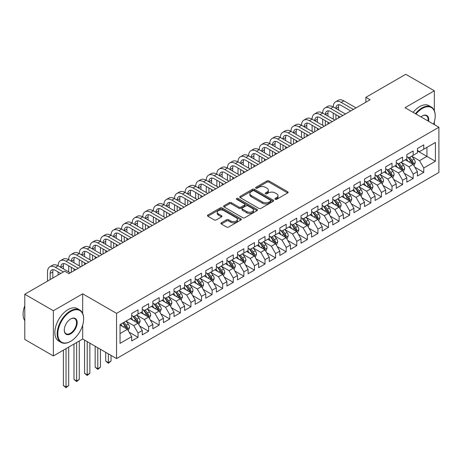 <?xml version="1.0" encoding="UTF-8"?>
<svg xmlns="http://www.w3.org/2000/svg" width="462" height="462" viewBox="0 0 462 462"><rect width="100%" height="100%" fill="white"/><g stroke="black" fill="none" stroke-linecap="round" stroke-linejoin="round"><path stroke-width="0.69" d="M275.213 199.313A1.028 0.595 0 0 0 276.669 199.313L287.705 192.943A1.467 0.849 0 0 0 288.132 192.342A1.467 0.849 0 0 0 287.705 191.742L269.005 180.948A1.467 0.849 0 0 0 266.926 180.948L255.89 187.318A1.028 0.595 0 0 0 255.59 187.739A1.028 0.595 0 0 0 255.89 188.155A1.028 0.595 0 0 0 257.346 188.155L258.772 187.335A4.701 2.714 0 0 1 265.425 187.335L266.978 188.23A4.701 2.714 0 0 1 268.358 190.153A4.701 2.714 0 0 1 266.978 192.071L265.552 192.897A1.028 0.595 0 0 0 265.252 193.312A1.028 0.595 0 0 0 265.552 193.734A1.028 0.595 0 0 0 267.007 193.734L268.434 192.908A4.701 2.714 0 0 1 275.081 192.908L276.64 193.809A4.701 2.714 0 0 1 278.02 195.726A4.701 2.714 0 0 1 276.64 197.649L275.213 198.475A1.028 0.595 0 0 0 274.913 198.891A1.028 0.595 0 0 0 275.213 199.313L275.213 198.475M221.327 222.805A1.467 0.849 0 0 0 220.894 223.406A1.467 0.849 0 0 0 221.327 224.006L226.571 227.033A1.467 0.849 0 0 0 228.65 227.033L240.91 219.958A1.467 0.849 0 0 0 241.337 219.358A1.467 0.849 0 0 0 240.91 218.757L222.21 207.964A1.467 0.849 0 0 0 220.131 207.964L207.877 215.038A1.467 0.849 0 0 0 207.444 215.638A1.467 0.849 0 0 0 207.877 216.239L214.212 219.9A1.467 0.849 0 0 0 216.291 219.9L221.535 216.869A1.467 0.849 0 0 0 221.962 216.268A1.467 0.849 0 0 0 221.535 215.667L218.393 213.854A3.927 2.27 0 0 1 217.238 212.254A3.927 2.27 0 0 1 219.669 210.158A3.927 2.27 0 0 1 223.949 210.649L236.261 217.752A3.927 2.27 0 0 1 237.41 219.358A3.927 2.27 0 0 1 234.985 221.454A3.927 2.27 0 0 1 230.7 220.963L228.65 219.779A1.467 0.849 0 0 0 226.571 219.779L221.327 222.805L221.327 224.006M82.681 313.421L82.681 293.815L53.367 310.741L24.792 294.242L64.692 271.211L68.925 273.654L370.114 99.763L365.881 97.32L365.881 102.206M82.681 293.815L116.545 313.369L438.9 127.258L438.9 172.47L116.545 358.581L116.545 313.369M434.349 110.701L434.349 90.783L405.035 107.704L438.9 127.258M434.349 90.783L405.775 74.284L365.881 97.32M258.876 208.385A1.467 0.849 0 0 0 260.955 208.385L273.215 201.305A1.467 0.849 0 0 0 273.643 200.704A1.467 0.849 0 0 0 273.215 200.11L254.516 189.31A1.467 0.849 0 0 0 252.437 189.31L240.182 196.39A1.467 0.849 0 0 0 239.749 196.991A1.467 0.849 0 0 0 240.182 197.586L258.876 208.385M237.006 199.532A1.028 0.595 0 0 1 238.051 199.682L238.051 198.458L257.063 209.43A1.467 0.849 0 0 1 257.49 210.031A1.467 0.849 0 0 1 257.063 210.632L244.802 217.712A1.467 0.849 0 0 1 242.723 217.712L224.03 206.912L229.273 203.909L229.273 202.685L224.03 205.717A1.467 0.849 0 0 0 223.596 206.312A1.467 0.849 0 0 0 224.03 206.912L224.03 205.717M229.273 203.909A1.467 0.849 0 0 1 231.352 203.909L231.352 202.685A1.467 0.849 0 0 0 229.273 202.685M231.352 202.685L238.935 207.063A1.467 0.849 0 0 0 241.014 207.063L244.49 205.053A1.467 0.849 0 0 0 244.924 204.452A1.467 0.849 0 0 0 244.49 203.858L236.596 199.295A1.028 0.595 0 0 1 236.296 198.879A1.028 0.595 0 0 1 236.931 198.331A1.028 0.595 0 0 1 238.051 198.458M417.417 150.907L426.94 156.404L426.94 147.361L435.406 142.475L423.764 149.191L423.764 144.854L417.417 148.521L417.417 152.858L413.184 155.301L413.184 150.964L406.831 154.631L406.831 158.968L402.598 161.411L402.598 157.074L396.252 160.741L396.252 165.078L392.019 167.521L392.019 163.184L385.666 166.851L385.666 171.188L381.433 173.631L381.433 169.294L375.086 172.961L375.086 177.298L370.853 179.741L370.853 175.404L364.501 179.071L364.501 183.408L360.268 185.851L360.268 181.514L353.921 185.181L353.921 189.518L349.688 191.961L349.688 187.624L343.335 191.291L343.335 195.628L339.102 198.071L339.102 193.734L332.756 197.401L332.756 201.738L328.522 204.181L328.522 199.844L322.17 203.511L322.17 207.848L317.937 210.291L317.937 205.954L311.59 209.621L311.59 213.958L307.357 216.401L307.357 212.064L301.005 215.731L301.005 220.068L296.771 222.511L296.771 218.174L290.425 221.841L290.425 226.178L286.192 228.621L286.192 224.284L279.839 227.951L279.839 232.288L275.606 234.731L275.606 230.394L269.259 234.061L269.259 238.398L265.026 240.841L265.026 236.504L258.674 240.171L258.674 244.508L254.441 246.951L254.441 242.614L248.094 246.281L248.094 250.618L243.861 253.06L243.861 248.723L237.508 252.391L237.508 256.728L233.275 259.17L233.275 254.833L226.923 258.501L226.923 262.838L222.69 265.28L222.69 260.943L216.343 264.611L216.343 268.948L212.11 271.39L212.11 267.053L205.757 270.72L205.757 275.057L201.524 277.5L201.524 273.163L195.178 276.83L195.178 281.167L190.945 283.61L190.945 279.273L184.592 282.94L184.592 287.277L180.359 289.72L180.359 285.383L174.012 289.05L174.012 293.387L169.779 295.83L169.779 291.493L163.427 295.16L163.427 299.497L159.194 301.94L159.194 297.603L152.847 301.27L152.847 305.607L148.614 308.05L148.614 303.713L142.261 307.38L142.261 311.717L138.028 314.16L138.028 309.823L131.682 313.49L131.682 317.827L120.039 324.549L120.039 343.37L131.682 336.648L127.448 329.314L120.039 325.04M435.406 142.475L435.406 161.29L423.764 168.012L419.531 160.678L411.861 156.248M414.824 167.186L423.764 172.349L423.764 168.012M423.764 172.349L417.417 176.016L417.417 171.679L413.184 174.122L408.951 166.788L401.276 162.358M404.238 173.296L413.184 178.459L413.184 174.122M413.184 178.459L406.831 182.126L406.831 177.789L402.598 180.232L398.365 172.898L390.696 168.468M393.659 179.406L402.598 184.569L402.598 180.232M402.598 184.569L396.252 188.236L396.252 183.899L392.019 186.342L387.785 179.008L380.111 174.578M383.073 185.516L392.019 190.679L392.019 186.342M392.019 190.679L385.666 194.346L385.666 190.009L381.433 192.452L377.2 185.118L369.531 180.688M372.493 191.626L381.433 196.789L381.433 192.452M381.433 196.789L375.086 200.456L375.086 196.119L370.853 198.562L366.62 191.228L358.945 186.798M361.908 197.736L370.853 202.899L370.853 198.562M370.853 202.899L364.501 206.566L364.501 202.229L360.268 204.672L356.035 197.338L348.365 192.908M351.328 203.846L360.268 209.009L360.268 204.672M360.268 209.009L353.921 212.676L353.921 208.339L349.688 210.782L345.455 203.447L337.78 199.018M340.742 209.956L349.688 215.119L349.688 210.782M349.688 215.119L343.335 218.786L343.335 214.449L339.102 216.892L334.869 209.557L327.2 205.128M330.163 216.066L339.102 221.229L339.102 216.892M339.102 221.229L332.756 224.896L332.756 220.559L328.522 223.002L324.289 215.667L316.614 211.238M319.577 222.176L328.522 227.339L328.522 223.002M328.522 227.339L322.17 231.006L322.17 226.669L317.937 229.112L313.704 221.777L306.035 217.348M308.997 228.286L317.937 233.449L317.937 229.112M317.937 233.449L311.59 237.116L311.59 232.779L307.357 235.222L303.124 227.887L295.449 223.458M298.412 234.396L307.357 239.559L307.357 235.222M307.357 239.559L301.005 243.226L301.005 238.889L296.771 241.331L292.538 233.997L284.869 229.568M287.832 240.506L296.771 245.668L296.771 241.331M296.771 245.668L290.425 249.336L290.425 244.999L286.192 247.441L281.959 240.107L274.284 235.678M277.246 246.616L286.192 251.778L286.192 247.441M286.192 251.778L279.839 255.446L279.839 251.109L275.606 253.551L271.373 246.217L263.698 241.788M266.666 252.726L275.606 257.888L275.606 253.551M275.606 257.888L269.259 261.556L269.259 257.219L265.026 259.661L260.793 252.327L253.118 247.898M256.081 258.836L265.026 263.998L265.026 259.661M265.026 263.998L258.674 267.665L258.674 263.328L254.441 265.771L250.208 258.437L242.533 254.008M245.501 264.945L254.441 270.108L254.441 265.771M254.441 270.108L248.094 273.775L248.094 269.438L243.861 271.881L239.628 264.547L231.953 260.118M234.915 271.055L243.861 276.218L243.861 271.881M243.861 276.218L237.508 279.885L237.508 275.548L233.275 277.991L229.042 270.657L221.367 266.228M224.336 277.165L233.275 282.328L233.275 277.991M233.275 282.328L226.923 285.995L226.923 281.658L222.69 284.101L218.457 276.767L210.787 272.337M213.75 283.275L222.69 288.438L222.69 284.101M222.69 288.438L216.343 292.105L216.343 287.768L212.11 290.211L207.877 282.877L200.202 278.447M203.165 289.385L212.11 294.548L212.11 290.211M212.11 294.548L205.757 298.215L205.757 293.878L201.524 296.321L197.291 288.987L189.622 284.557M192.585 295.495L201.524 300.658L201.524 296.321M201.524 300.658L195.178 304.325L195.178 299.988L190.945 302.431L186.712 295.097L179.037 290.667M181.999 301.605L190.945 306.768L190.945 302.431M190.945 306.768L184.592 310.435L184.592 306.098L180.359 308.541L176.126 301.207L168.457 296.777M171.419 307.715L180.359 312.878L180.359 308.541M180.359 312.878L174.012 316.545L174.012 312.208L169.779 314.651L165.546 307.317L157.871 302.887M160.834 313.825L169.779 318.988L169.779 314.651M169.779 318.988L163.427 322.655L163.427 318.318L159.194 320.761L154.961 313.427L147.291 308.997M150.254 319.935L159.194 325.098L159.194 320.761M159.194 325.098L152.847 328.765L152.847 324.428L148.614 326.871L144.381 319.537L136.706 315.107M139.668 326.045L148.614 331.208L148.614 326.871M148.614 331.208L142.261 334.875L142.261 330.538L138.028 332.981L133.795 325.646L126.126 321.217M129.089 332.155L138.028 337.318L138.028 332.981M138.028 337.318L131.682 340.985L131.682 336.648M131.682 315.384L133.795 316.609L138.028 314.16M120.039 333.593L127.448 329.314M142.261 309.274L144.381 310.499L148.614 308.05M133.795 325.646L138.028 323.204L130.197 318.682M142.261 330.538L138.028 323.204M152.847 303.164L154.961 304.389L159.194 301.94M144.381 319.537L148.614 317.094L140.783 312.572M152.847 324.428L148.614 317.094M163.427 297.054L165.546 298.279L169.779 295.83M154.961 313.427L159.194 310.984L151.363 306.462M163.427 318.318L159.194 310.984M174.012 290.945L176.126 292.169L180.359 289.72M165.546 307.317L169.779 304.874L161.948 300.352M174.012 312.208L169.779 304.874M184.592 284.835L186.712 286.059L190.945 283.61M176.126 301.207L180.359 298.764L172.528 294.242M184.592 306.098L180.359 298.764M195.178 278.725L197.291 279.949L201.524 277.5M186.712 295.097L190.945 292.654L183.114 288.132M195.178 299.988L190.945 292.654M205.757 272.615L207.877 273.839L212.11 271.39M197.291 288.987L201.524 286.544L193.694 282.022M205.757 293.878L201.524 286.544M216.343 266.505L218.457 267.729L222.69 265.28M207.877 282.877L212.11 280.434L204.279 275.912M216.343 287.768L212.11 280.434M226.923 260.395L229.042 261.619L233.275 259.17M218.457 276.767L222.69 274.324L214.859 269.802M226.923 281.658L222.69 274.324M237.508 254.285L239.628 255.509L243.861 253.06M229.042 270.657L233.275 268.214L225.444 263.692M237.508 275.548L233.275 268.214M248.094 248.175L250.208 249.399L254.441 246.951M239.628 264.547L243.861 262.104L236.024 257.582M248.094 269.438L243.861 262.104M258.674 242.065L260.793 243.289L265.026 240.841M250.208 258.437L254.441 255.994L246.61 251.472M258.674 263.328L254.441 255.994M269.259 235.955L271.373 237.179L275.606 234.731M260.793 252.327L265.026 249.884L257.19 245.362M269.259 257.219L265.026 249.884M279.839 229.845L281.959 231.069L286.192 228.621M271.373 246.217L275.606 243.774L267.775 239.252M279.839 251.109L275.606 243.774M290.425 223.735L292.538 224.959L296.771 222.511M281.959 240.107L286.192 237.664L278.361 233.143M290.425 244.999L286.192 237.664M301.005 217.625L303.124 218.849L307.357 216.401M292.538 233.997L296.771 231.554L288.941 227.033M301.005 238.889L296.771 231.554M311.59 211.515L313.704 212.739L317.937 210.291M303.124 227.887L307.357 225.444L299.526 220.923M311.59 232.779L307.357 225.444M322.17 205.405L324.289 206.63L328.522 204.181M313.704 221.777L317.937 219.335L310.106 214.813M322.17 226.669L317.937 219.335M332.756 199.295L334.869 200.52L339.102 198.071M324.289 215.667L328.522 213.225L320.692 208.703M332.756 220.559L328.522 213.225M343.335 193.185L345.455 194.41L349.688 191.961M334.869 209.557L339.102 207.115L331.271 202.593M343.335 214.449L339.102 207.115M353.921 187.075L356.035 188.3L360.268 185.851M345.455 203.447L349.688 201.005L341.857 196.483M353.921 208.339L349.688 201.005M364.501 180.965L366.62 182.19L370.853 179.741M356.035 197.338L360.268 194.895L352.437 190.373M364.501 202.229L360.268 194.895M375.086 174.855L377.2 176.08L381.433 173.631M366.62 191.228L370.853 188.785L363.022 184.263M375.086 196.119L370.853 188.785M385.666 168.745L387.785 169.97L392.019 167.521M377.2 185.118L381.433 182.675L373.602 178.153M385.666 190.009L381.433 182.675M396.252 162.636L398.365 163.86L402.598 161.411M387.785 179.008L392.019 176.565L384.188 172.043M396.252 183.899L392.019 176.565M406.831 156.526L408.951 157.75L413.184 155.301M398.365 172.898L402.598 170.455L394.767 165.933M406.831 177.789L402.598 170.455M417.417 150.416L419.531 151.64L423.764 149.191M408.951 166.788L413.184 164.345L405.353 159.823M417.417 171.679L413.184 164.345M24.792 294.242L24.792 339.46L53.367 355.954L82.681 339.027L116.545 358.581M53.367 310.741L53.367 355.954M434.349 124.63L434.349 121.754M419.531 160.678L426.94 156.404L435.406 161.29M82.681 339.027L82.681 325.098M275.623 199.457L276.64 198.868A4.701 2.714 0 0 0 278.02 196.951L278.02 195.726M268.358 190.153L268.358 191.372A4.701 2.714 0 0 1 266.978 193.295L265.962 193.878M287.687 192.954L269.005 182.167A1.467 0.849 0 0 0 266.926 182.167L256.3 188.3M273.192 201.317L254.516 190.535A1.467 0.849 0 0 0 252.437 190.535L240.2 197.597M270.617 201.126A1.028 0.595 0 0 0 270.917 200.704A1.028 0.595 0 0 0 270.617 200.289L254.204 190.812A1.028 0.595 0 0 0 252.749 190.812L251.241 191.678A4.701 2.714 0 0 0 249.867 193.601A4.701 2.714 0 0 0 251.241 195.518L262.462 201.998A4.701 2.714 0 0 0 269.109 201.998L270.617 201.126L270.617 202.35A1.028 0.595 0 0 0 270.917 201.929L270.917 200.704M249.867 193.601L249.867 194.82A4.701 2.714 0 0 0 251.241 196.743L251.241 195.518M270.617 202.35L269.109 203.216A4.701 2.714 0 0 1 262.462 203.216L251.241 196.743M231.352 203.909L238.935 208.287A1.467 0.849 0 0 0 241.014 208.287L244.49 206.277A1.467 0.849 0 0 0 244.924 205.677L244.924 204.452M238.051 199.682L257.039 210.643M246.8 211.608A3.927 2.27 0 0 0 251.085 212.098A3.927 2.27 0 0 0 253.511 210.002A3.927 2.27 0 0 0 252.362 208.397L248.025 205.896A1.467 0.849 0 0 0 245.946 205.896L242.463 207.906A1.467 0.849 0 0 0 242.036 208.501A1.467 0.849 0 0 0 242.463 209.101L246.8 211.608L246.8 212.826A3.927 2.27 0 0 0 251.085 213.323A3.927 2.27 0 0 0 253.511 211.226L253.511 210.002M242.036 208.501L242.036 209.725A1.467 0.849 0 0 0 242.463 210.326L242.463 209.101M246.8 212.826L242.463 210.326M237.41 219.358L237.41 220.582A3.927 2.27 0 0 1 234.985 222.678A3.927 2.27 0 0 1 230.7 222.187L228.65 220.998A1.467 0.849 0 0 0 226.571 220.998L221.344 224.018M217.238 212.254L217.238 213.473A3.927 2.27 0 0 0 218.393 215.078L218.393 213.854M221.535 215.667L221.535 216.869L218.393 215.078M240.887 219.97L222.21 209.188A1.467 0.849 0 0 0 220.131 209.188L207.894 216.251M413.969 165.702L415.28 162.503A3.967 2.293 -120 0 0 414.016 159.124L411.763 156.121M408.183 161.457L406.473 159.176M412.439 163.912L413.138 162.67A3.967 2.293 -120 0 0 412 160.285L409.754 157.282M408.472 157.473L411.249 161.174A2.021 1.167 60 0 1 411.613 161.792L413.138 162.67M407.773 157.068L410.73 161.019A3.967 2.293 60 0 1 411.867 163.404L411.948 163.635M47.522 281.121L47.522 271.927A11.227 6.48 60 0 1 49.85 266.793L52.495 265.263A11.227 6.48 60 0 1 58.108 265.817A11.227 6.48 60 0 1 60.435 260.683L63.08 259.153A11.227 6.48 60 0 1 68.694 259.708A11.227 6.48 60 0 1 71.015 254.574L73.66 253.043A11.227 6.48 60 0 1 79.273 253.598A11.227 6.48 60 0 1 81.601 248.464L84.246 246.933A11.227 6.48 60 0 1 89.859 247.488A11.227 6.48 60 0 1 92.181 242.354L94.825 240.823A11.227 6.48 60 0 1 100.439 241.378A11.227 6.48 60 0 1 102.766 236.244L105.411 234.713A11.227 6.48 60 0 1 111.024 235.268A11.227 6.48 60 0 1 113.346 230.134L115.991 228.603A11.227 6.48 60 0 1 121.604 229.158A11.227 6.48 60 0 1 123.931 224.024L126.576 222.493A11.227 6.48 60 0 1 132.19 223.048A11.227 6.48 60 0 1 134.511 217.914L137.156 216.383A11.227 6.48 60 0 1 142.77 216.938A11.227 6.48 60 0 1 145.097 211.804L147.742 210.274A11.227 6.48 60 0 1 153.355 210.828A11.227 6.48 60 0 1 155.677 205.694L158.322 204.164A11.227 6.48 60 0 1 163.935 204.718A11.227 6.48 60 0 1 166.262 199.584L168.907 198.054A11.227 6.48 60 0 1 174.52 198.608A11.227 6.48 60 0 1 176.842 193.474L179.487 191.944A11.227 6.48 60 0 1 185.1 192.498A11.227 6.48 60 0 1 187.428 187.364L190.073 185.834A11.227 6.48 60 0 1 195.686 186.388A11.227 6.48 60 0 1 198.007 181.254L200.658 179.724A11.227 6.48 60 0 1 206.266 180.278A11.227 6.48 60 0 1 208.593 175.144L211.238 173.614A11.227 6.48 60 0 1 216.851 174.168A11.227 6.48 60 0 1 219.173 169.034L221.824 167.504A11.227 6.48 60 0 1 227.431 168.058A11.227 6.48 60 0 1 229.758 162.924L232.403 161.394A11.227 6.48 60 0 1 238.017 161.948A11.227 6.48 60 0 1 240.344 156.814L242.989 155.284A11.227 6.48 60 0 1 248.596 155.838A11.227 6.48 60 0 1 250.924 150.704L253.569 149.174A11.227 6.48 60 0 1 259.182 149.728A11.227 6.48 60 0 1 261.509 144.594L264.154 143.064A11.227 6.48 60 0 1 269.768 143.618A11.227 6.48 60 0 1 272.089 138.484L274.734 136.954A11.227 6.48 60 0 1 280.347 137.509A11.227 6.48 60 0 1 282.675 132.375L285.32 130.844A11.227 6.48 60 0 1 290.933 131.399A11.227 6.48 60 0 1 293.255 126.265L295.899 124.734A11.227 6.48 60 0 1 301.513 125.289A11.227 6.48 60 0 1 303.84 120.155L306.485 118.624A11.227 6.48 60 0 1 312.098 119.179A11.227 6.48 60 0 1 314.42 114.045L317.065 112.514A11.227 6.48 60 0 1 322.678 113.069A11.227 6.48 60 0 1 325.005 107.935L327.65 106.404A11.227 6.48 60 0 1 333.264 106.959A11.227 6.48 60 0 1 335.585 101.825L338.23 100.294A11.227 6.48 60 0 1 343.844 100.849L356.035 107.889M335.585 101.825A11.227 6.48 60 0 1 341.199 102.379L353.39 109.419M350.745 110.944L341.199 105.434A7.484 4.32 -120 0 0 337.456 105.065A7.484 4.32 -120 0 0 335.909 108.489L338.554 106.959L338.554 110.014M339.021 104.718A7.484 4.32 -120 0 0 338.554 106.959M335.909 114.599L335.909 119.514M338.554 116.124L338.554 117.983M333.264 119.179L333.264 113.069M403.384 171.812L404.695 168.613A3.967 2.293 -120 0 0 403.43 165.234L401.183 162.231M397.597 167.567L395.888 165.286M401.853 170.022L402.552 168.78A3.967 2.293 -120 0 0 401.42 166.395L399.174 163.392M397.886 163.583L400.664 167.284A2.021 1.167 60 0 1 401.033 167.902L402.552 168.78M397.193 163.178L400.15 167.129A3.967 2.293 60 0 1 401.287 169.514L401.363 169.745M392.804 177.922L394.115 174.723A3.967 2.293 -120 0 0 392.85 171.344L390.598 168.341M387.017 173.677L385.308 171.396M391.268 176.132L391.972 174.89A3.967 2.293 -120 0 0 390.835 172.505L388.588 169.502M387.306 169.693L390.084 173.394A2.021 1.167 60 0 1 390.448 174.012L391.972 174.89M386.607 169.288L389.564 173.238A3.967 2.293 60 0 1 390.702 175.624L390.783 175.855M325.005 107.935A11.227 6.48 60 0 1 330.619 108.489L333.264 106.959L345.455 113.999M330.619 108.489L342.81 115.529M340.159 117.053L330.619 111.544A7.484 4.32 -120 0 0 326.877 111.175A7.484 4.32 -120 0 0 325.323 114.599L327.968 113.069L327.968 116.124M328.442 110.828A7.484 4.32 -120 0 0 327.968 113.069M325.323 120.709L325.323 125.624M327.968 122.234L327.968 124.093M322.678 125.289L322.678 119.179M314.42 114.045A11.227 6.48 60 0 1 320.033 114.599L322.678 113.069L334.869 120.108M320.033 114.599L332.224 121.639M329.579 123.163L320.033 117.654A7.484 4.32 -120 0 0 316.291 117.284A7.484 4.32 -120 0 0 314.743 120.709L317.388 119.179L317.388 122.234M317.856 116.938A7.484 4.32 -120 0 0 317.388 119.179M314.743 126.819L314.743 131.734M317.388 128.344L317.388 130.203M312.098 131.399L312.098 125.289M433.558 124.174A18.261 10.539 120 0 0 435.198 115.956A18.261 10.539 120 0 0 422.285 108.501A18.261 10.539 120 0 0 415.991 114.027M415.436 113.71A18.705 10.799 -60 0 1 421.968 107.952A18.705 10.799 -60 0 1 431.323 107.022A18.705 10.799 -60 0 1 435.198 115.587A18.705 10.799 -60 0 1 435.192 115.771M420.946 116.892A9.13 5.273 -60 0 1 422.285 115.956L422.285 115.956A9.13 5.273 -60 0 1 428.597 121.31M428.014 120.975A8.68 5.013 120 0 0 426.311 115.708A8.68 5.013 120 0 0 422.124 116.049M413.109 112.37A18.705 10.799 -60 0 1 419.64 106.606A18.705 10.799 -60 0 1 428.996 105.683L431.323 107.022M70.403 341.476L70.721 341.291A18.261 10.539 120 0 0 83.634 318.93A18.261 10.539 120 0 0 70.721 311.475A18.261 10.539 120 0 0 57.814 333.835A18.261 10.539 120 0 0 70.721 341.291L70.403 341.476A18.705 10.799 -60 0 1 61.053 342.4A18.705 10.799 -60 0 1 58.183 327.408A18.705 10.799 -60 0 1 70.403 310.926A18.705 10.799 -60 0 1 79.759 309.996A18.705 10.799 -60 0 1 83.634 318.561A18.705 10.799 -60 0 1 83.634 318.745M70.721 318.93L70.721 318.93A9.13 5.273 -60 0 1 77.177 322.655A9.13 5.273 -60 0 1 70.721 333.835A9.13 5.273 -60 0 1 64.27 330.111A9.13 5.273 -60 0 1 70.721 318.93L70.721 318.93M64.27 329.92A8.68 5.013 120 0 0 66.066 333.714A8.68 5.013 120 0 0 70.403 333.287A8.68 5.013 120 0 0 76.074 325.635A8.68 5.013 120 0 0 74.746 318.682A8.68 5.013 120 0 0 70.565 319.023M24.792 320.663A18.705 10.799 -60 0 1 24.792 305.705M61.053 342.4L58.726 341.054A18.705 10.799 -60 0 1 55.856 326.062A18.705 10.799 -60 0 1 68.076 309.58A18.705 10.799 -60 0 1 77.431 308.651L79.759 309.996M382.218 184.032L383.529 180.833A3.967 2.293 -120 0 0 382.265 177.454L380.018 174.451M376.432 179.787L374.722 177.506M380.688 182.242L381.387 181A3.967 2.293 -120 0 0 380.255 178.615L378.008 175.612M376.721 175.803L379.498 179.504A2.021 1.167 60 0 1 379.868 180.122L381.387 181M376.028 175.398L378.984 179.348A3.967 2.293 60 0 1 380.116 181.733L380.197 181.964M371.633 190.142L372.95 186.943A3.967 2.293 -120 0 0 371.679 183.564L369.433 180.561M365.852 185.897L364.143 183.616M370.102 188.352L370.807 187.11A3.967 2.293 -120 0 0 369.669 184.725L367.423 181.722M366.141 181.912L368.919 185.614A2.021 1.167 60 0 1 369.282 186.232L370.807 187.11M365.442 181.508L368.399 185.458A3.967 2.293 60 0 1 369.536 187.843L369.617 188.074M303.84 120.155A11.227 6.48 60 0 1 309.453 120.709L312.098 119.179L324.289 126.218M309.453 120.709L321.644 127.749M318.994 129.273L309.453 123.764A7.484 4.32 -120 0 0 305.711 123.394A7.484 4.32 -120 0 0 304.158 126.819L306.803 125.289L306.803 128.344M307.276 123.048A7.484 4.32 -120 0 0 306.803 125.289M304.158 132.929L304.158 137.843M306.803 134.454L306.803 136.313M301.513 137.509L301.513 131.399M293.255 126.265A11.227 6.48 60 0 1 298.868 126.819L301.513 125.289L313.704 132.328M298.868 126.819L311.059 133.859M308.414 135.383L298.868 129.874A7.484 4.32 -120 0 0 295.126 129.504A7.484 4.32 -120 0 0 293.578 132.929L296.223 131.399L296.223 134.454M296.691 129.158A7.484 4.32 -120 0 0 296.223 131.399M293.578 139.039L293.578 143.953M296.223 140.564L296.223 142.423M290.933 143.618L290.933 137.509M361.053 196.252L362.364 193.052A3.967 2.293 -120 0 0 361.099 189.674L358.853 186.671M355.266 192.007L353.557 189.726M359.523 194.462L360.221 193.22A3.967 2.293 -120 0 0 359.089 190.835L356.837 187.832M355.555 188.022L358.333 191.724A2.021 1.167 60 0 1 358.703 192.342L360.221 193.22M354.856 187.618L357.819 191.568A3.967 2.293 60 0 1 358.951 193.953L359.032 194.184M282.675 132.375A11.227 6.48 60 0 1 288.282 132.929L290.933 131.399L303.124 138.438M288.282 132.929L300.479 139.969M297.828 141.493L288.282 135.984A7.484 4.32 -120 0 0 284.546 135.614A7.484 4.32 -120 0 0 282.992 139.039L285.637 137.509L285.637 140.564M286.105 135.268A7.484 4.32 -120 0 0 285.637 137.509M282.992 145.149L282.992 150.063M285.637 146.673L285.637 148.533M280.347 149.728L280.347 143.618M350.467 202.362L351.784 199.162A3.967 2.293 -120 0 0 350.514 195.784L348.267 192.781M344.687 198.117L342.977 195.836M348.937 200.572L349.642 199.33A3.967 2.293 -120 0 0 348.504 196.945L346.257 193.942M344.975 194.132L347.753 197.834A2.021 1.167 60 0 1 348.117 198.452L349.642 199.33M344.277 193.728L347.233 197.678A3.967 2.293 60 0 1 348.371 200.063L348.452 200.294M272.089 138.484A11.227 6.48 60 0 1 277.702 139.039L280.347 137.509L292.538 144.548M277.702 139.039L289.893 146.079M287.248 147.603L277.702 142.094A7.484 4.32 -120 0 0 273.96 141.724A7.484 4.32 -120 0 0 272.413 145.149L275.057 143.618L275.057 146.673M275.525 141.378A7.484 4.32 -120 0 0 275.057 143.618M272.413 151.259L272.413 156.173M275.057 152.783L275.057 154.643M269.768 155.838L269.768 149.728M339.888 208.472L341.199 205.272A3.967 2.293 -120 0 0 339.934 201.894L337.687 198.891M334.101 204.227L332.392 201.946M338.357 206.681L339.056 205.44A3.967 2.293 -120 0 0 337.924 203.055L335.672 200.052M334.39 200.242L337.168 203.944A2.021 1.167 60 0 1 337.537 204.562L339.056 205.44M333.691 199.838L336.654 203.788A3.967 2.293 60 0 1 337.786 206.173L337.866 206.404M329.302 214.582L330.613 211.382A3.967 2.293 -120 0 0 329.348 208.004L327.102 205.001M323.521 210.337L321.812 208.056M327.772 212.791L328.476 211.55A3.967 2.293 -120 0 0 327.339 209.165L325.092 206.162M323.81 206.352L326.582 210.054A2.021 1.167 60 0 1 326.952 210.672L328.476 211.55M323.111 205.948L326.068 209.898A3.967 2.293 60 0 1 327.206 212.283L327.287 212.514M318.722 220.692L320.033 217.492A3.967 2.293 -120 0 0 318.768 214.114L316.522 211.111M312.936 216.447L311.226 214.166M317.192 218.901L317.891 217.66A3.967 2.293 -120 0 0 316.759 215.275L314.507 212.272M313.224 212.462L316.002 216.164A2.021 1.167 60 0 1 316.372 216.782L317.891 217.66M312.526 212.058L315.488 216.008A3.967 2.293 60 0 1 316.62 218.393L316.701 218.624M308.137 226.802L309.448 223.602A3.967 2.293 -120 0 0 308.183 220.224L305.936 217.221M302.356 222.557L300.647 220.276M306.606 225.011L307.311 223.77A3.967 2.293 -120 0 0 306.173 221.385L303.927 218.382M302.645 218.572L305.417 222.274A2.021 1.167 60 0 1 305.786 222.892L307.311 223.77M301.946 218.168L304.903 222.118A3.967 2.293 60 0 1 306.04 224.503L306.121 224.734M297.557 232.912L298.868 229.712A3.967 2.293 -120 0 0 297.603 226.334L295.351 223.331M291.77 228.667L290.061 226.386M296.026 231.121L296.725 229.88A3.967 2.293 -120 0 0 295.593 227.495L293.341 224.492M292.059 224.682L294.837 228.384A2.021 1.167 60 0 1 295.201 229.002L296.725 229.88M291.36 224.278L294.323 228.228A3.967 2.293 60 0 1 295.455 230.613L295.536 230.844M286.971 239.021L288.282 235.822A3.967 2.293 -120 0 0 287.017 232.444L284.771 229.441M281.191 234.777L279.481 232.496M285.441 237.231L286.145 235.99A3.967 2.293 -120 0 0 285.008 233.605L282.761 230.602M281.479 230.792L284.251 234.494A2.021 1.167 60 0 1 284.621 235.112L286.145 235.99M280.781 230.388L283.737 234.338A3.967 2.293 60 0 1 284.875 236.723L284.956 236.954M276.392 245.131L277.702 241.932A3.967 2.293 -120 0 0 276.438 238.554L274.185 235.551M270.605 240.887L268.896 238.606M274.861 243.341L275.56 242.1A3.967 2.293 -120 0 0 274.428 239.714L272.176 236.711M270.894 236.902L273.671 240.604A2.021 1.167 60 0 1 274.035 241.222L275.56 242.1M270.195 236.498L273.158 240.448A3.967 2.293 60 0 1 274.289 242.833L274.37 243.064M265.806 251.241L267.117 248.042A3.967 2.293 -120 0 0 265.852 244.664L263.606 241.661M260.025 246.997L258.316 244.716M264.276 249.451L264.98 248.21A3.967 2.293 -120 0 0 263.842 245.824L261.596 242.821M260.314 243.012L263.086 246.714A2.021 1.167 60 0 1 263.455 247.332L264.98 248.21M259.615 242.608L262.572 246.558A3.967 2.293 60 0 1 263.71 248.943L263.79 249.174M255.226 257.351L256.537 254.152A3.967 2.293 -120 0 0 255.272 250.774L253.02 247.771M249.44 253.107L247.73 250.826M253.696 255.561L254.395 254.319A3.967 2.293 -120 0 0 253.257 251.934L251.01 248.931M249.728 249.122L252.506 252.824A2.021 1.167 60 0 1 252.87 253.442L254.395 254.319M249.03 248.718L251.992 252.668A3.967 2.293 60 0 1 253.124 255.053L253.205 255.284M244.641 263.461L245.951 260.262A3.967 2.293 -120 0 0 244.687 256.884L242.44 253.881M238.854 259.217L237.15 256.936M243.11 261.671L243.815 260.429A3.967 2.293 -120 0 0 242.677 258.044L240.431 255.041M239.143 255.232L241.921 258.934A2.021 1.167 60 0 1 242.29 259.552L243.815 260.429M238.45 254.828L241.407 258.778A3.967 2.293 60 0 1 242.544 261.163L242.625 261.394M234.061 269.571L235.372 266.372A3.967 2.293 -120 0 0 234.107 262.993L231.855 259.99M228.274 265.327L226.565 263.045M232.53 267.781L233.229 266.539A3.967 2.293 -120 0 0 232.091 264.154L229.845 261.151M228.563 261.342L231.341 265.044A2.021 1.167 60 0 1 231.705 265.662L233.229 266.539M227.864 260.938L230.827 264.888A3.967 2.293 60 0 1 231.959 267.273L232.04 267.504M223.475 275.681L224.786 272.482A3.967 2.293 -120 0 0 223.521 269.103L221.275 266.1M217.689 271.437L215.985 269.155M221.945 273.891L222.644 272.649A3.967 2.293 -120 0 0 221.512 270.264L219.265 267.261M217.977 267.452L220.755 271.154A2.021 1.167 60 0 1 221.125 271.772L222.644 272.649M217.284 267.048L220.241 270.998A3.967 2.293 60 0 1 221.379 273.383L221.454 273.614M212.895 281.791L214.206 278.592A3.967 2.293 -120 0 0 212.942 275.213L210.689 272.21M207.109 277.547L205.399 275.265M211.365 280.001L212.064 278.759A3.967 2.293 -120 0 0 210.926 276.374L208.68 273.371M207.398 273.562L210.175 277.264A2.021 1.167 60 0 1 210.539 277.881L212.064 278.759M206.699 273.158L209.656 277.108A3.967 2.293 60 0 1 210.793 279.493L210.874 279.724M202.31 287.901L203.621 284.702A3.967 2.293 -120 0 0 202.356 281.323L200.11 278.32M196.523 283.656L194.814 281.375M200.779 286.111L201.478 284.869A3.967 2.293 -120 0 0 200.346 282.484L198.1 279.481M196.812 279.672L199.59 283.373A2.021 1.167 60 0 1 199.959 283.991L201.478 284.869M196.119 279.267L199.076 283.218A3.967 2.293 60 0 1 200.213 285.603L200.289 285.834M191.724 294.011L193.041 290.812A3.967 2.293 -120 0 0 191.77 287.433L189.524 284.43M185.943 289.766L184.234 287.485M190.194 292.221L190.898 290.979A3.967 2.293 -120 0 0 189.761 288.594L187.514 285.591M186.232 285.782L189.01 289.483A2.021 1.167 60 0 1 189.374 290.101L190.898 290.979M185.533 285.377L188.49 289.327A3.967 2.293 60 0 1 189.628 291.713L189.709 291.944M181.144 300.121L182.455 296.922A3.967 2.293 -120 0 0 181.191 293.543L178.944 290.54M175.358 295.876L173.648 293.595M179.614 298.331L180.313 297.089A3.967 2.293 -120 0 0 179.181 294.704L176.929 291.701M175.647 291.892L178.424 295.593A2.021 1.167 60 0 1 178.794 296.211L180.313 297.089M174.948 291.487L177.91 295.437A3.967 2.293 60 0 1 179.042 297.823L179.123 298.054M170.559 306.231L171.876 303.032A3.967 2.293 -120 0 0 170.605 299.653L168.359 296.65M164.778 301.986L163.069 299.705M169.028 304.441L169.733 303.199A3.967 2.293 -120 0 0 168.595 300.814L166.349 297.811M165.067 298.002L167.845 301.703A2.021 1.167 60 0 1 168.208 302.321L169.733 303.199M164.368 297.597L167.325 301.547A3.967 2.293 60 0 1 168.463 303.932L168.543 304.163M108.379 353.863L108.379 362.601L111.024 361.076L111.024 355.394M111.024 361.076L108.379 363.276L105.729 361.076L105.729 352.339M105.729 361.076L108.379 362.601L108.379 363.276M159.979 312.341L161.29 309.142A3.967 2.293 -120 0 0 160.025 305.763L157.779 302.76M154.192 308.096L152.483 305.815M158.449 310.551L159.147 309.309A3.967 2.293 -120 0 0 158.016 306.924L155.763 303.921M154.481 304.112L157.259 307.813A2.021 1.167 60 0 1 157.629 308.431L159.147 309.309M153.782 303.707L156.745 307.657A3.967 2.293 60 0 1 157.877 310.042L157.958 310.273M97.794 347.753L97.794 368.711L100.439 367.186L100.439 349.284M100.439 367.186L97.794 369.386L95.149 367.186L95.149 346.229M95.149 367.186L97.794 368.711L97.794 369.386M149.393 318.451L150.71 315.251A3.967 2.293 -120 0 0 149.44 311.873L147.193 308.87M143.613 314.206L141.903 311.925M147.863 316.661L148.568 315.419A3.967 2.293 -120 0 0 147.43 313.034L145.184 310.031M143.901 310.221L146.679 313.923A2.021 1.167 60 0 1 147.043 314.541L148.568 315.419M143.203 309.817L146.159 313.767A3.967 2.293 60 0 1 147.297 316.152L147.378 316.383M87.208 341.643L87.208 374.821L89.859 373.296L89.859 343.174M89.859 373.296L87.208 375.496L84.563 373.296L84.563 340.119M84.563 373.296L87.208 374.821L87.208 375.496M138.814 324.561L140.125 321.361A3.967 2.293 -120 0 0 138.86 317.983L136.613 314.98M133.027 320.316L131.318 318.035M137.283 322.771L137.982 321.529A3.967 2.293 -120 0 0 136.85 319.144L134.598 316.141M133.316 316.331L136.094 320.033A2.021 1.167 60 0 1 136.463 320.651L137.982 321.529M132.617 315.927L135.58 319.877A3.967 2.293 60 0 1 136.712 322.262L136.792 322.493M76.628 342.527L76.628 380.931L79.273 379.406L79.273 340.996M79.273 379.406L76.628 381.606L73.984 379.406L73.984 344.051M73.984 379.406L76.628 380.931L76.628 381.606M128.228 330.671L129.539 327.471A3.967 2.293 -120 0 0 128.274 324.093L126.028 321.09M122.447 326.426L120.738 324.145M126.698 328.88L127.402 327.639A3.967 2.293 -120 0 0 126.265 325.254L124.018 322.251M123.025 322.828L125.508 326.143A2.021 1.167 60 0 1 125.878 326.761L127.402 327.639M122.748 322.984L124.994 325.987A3.967 2.293 60 0 1 126.132 328.372L126.213 328.603M66.043 348.637L66.043 387.041L68.694 385.516L68.694 347.106M68.694 385.516L66.043 387.716L63.398 385.516L63.398 350.161M63.398 385.516L66.043 387.041L66.043 387.716M261.509 144.594A11.227 6.48 60 0 1 267.117 145.149L269.768 143.618L281.959 150.658M267.117 145.149L279.308 152.189M276.663 153.713L267.117 148.204A7.484 4.32 -120 0 0 263.38 147.834A7.484 4.32 -120 0 0 261.827 151.259L264.472 149.728L264.472 152.783M264.94 147.488A7.484 4.32 -120 0 0 264.472 149.728M261.827 157.369L261.827 162.283M264.472 158.893L264.472 160.753M259.182 161.948L259.182 155.838M250.924 150.704A11.227 6.48 60 0 1 256.537 151.259L259.182 149.728L271.373 156.768M256.537 151.259L268.728 158.299M266.083 159.823L256.537 154.314A7.484 4.32 -120 0 0 252.795 153.944A7.484 4.32 -120 0 0 251.247 157.369L253.892 155.838L253.892 158.893M254.36 153.598A7.484 4.32 -120 0 0 253.892 155.838M251.247 163.479L251.247 168.393M253.892 165.003L253.892 166.863M248.596 168.058L248.596 161.948M240.344 156.814A11.227 6.48 60 0 1 245.951 157.369L248.596 155.838L260.793 162.878M245.951 157.369L258.142 164.408M255.498 165.933L245.951 160.424A7.484 4.32 -120 0 0 242.209 160.054A7.484 4.32 -120 0 0 240.662 163.479L243.307 161.948L243.307 165.003M243.774 159.708A7.484 4.32 -120 0 0 243.307 161.948M240.662 169.589L240.662 174.503M243.307 171.113L243.307 172.973M238.017 174.168L238.017 168.058M229.758 162.924A11.227 6.48 60 0 1 235.372 163.479L238.017 161.948L250.208 168.988M235.372 163.479L247.563 170.518M244.918 172.043L235.372 166.534A7.484 4.32 -120 0 0 231.629 166.164A7.484 4.32 -120 0 0 230.082 169.589L232.727 168.058L232.727 171.113M233.195 165.818A7.484 4.32 -120 0 0 232.727 168.058M230.082 175.699L230.082 180.613M232.727 177.223L232.727 179.083M227.431 180.278L227.431 174.168M219.173 169.034A11.227 6.48 60 0 1 224.786 169.589L227.431 168.058L239.622 175.098M224.786 169.589L236.977 176.628M234.332 178.153L224.786 172.644A7.484 4.32 -120 0 0 221.044 172.274A7.484 4.32 -120 0 0 219.496 175.699L222.141 174.168L222.141 177.223M222.609 171.928A7.484 4.32 -120 0 0 222.141 174.168M219.496 181.809L219.496 186.723M222.141 183.333L222.141 185.193M216.851 186.388L216.851 180.278M208.593 175.144A11.227 6.48 60 0 1 214.206 175.699L216.851 174.168L229.042 181.208M214.206 175.699L226.397 182.738M223.752 184.263L214.206 178.754A7.484 4.32 -120 0 0 210.464 178.384A7.484 4.32 -120 0 0 208.916 181.809L211.561 180.278L211.561 183.333M212.029 178.037A7.484 4.32 -120 0 0 211.561 180.278M208.916 187.918L208.916 192.833M211.561 189.443L211.561 191.303M206.266 192.498L206.266 186.388M198.007 181.254A11.227 6.48 60 0 1 203.621 181.809L206.266 180.278L218.457 187.318M203.621 181.809L215.812 188.848M213.167 190.373L203.621 184.864A7.484 4.32 -120 0 0 199.879 184.494A7.484 4.32 -120 0 0 198.331 187.918L200.976 186.388L200.976 189.443M201.444 184.147A7.484 4.32 -120 0 0 200.976 186.388M198.331 194.028L198.331 198.943M200.976 195.553L200.976 197.413M195.686 198.608L195.686 192.498M187.428 187.364A11.227 6.48 60 0 1 193.041 187.918L195.686 186.388L207.877 193.428M193.041 187.918L205.232 194.958M202.587 196.483L193.041 190.973A7.484 4.32 -120 0 0 189.299 190.604A7.484 4.32 -120 0 0 187.745 194.028L190.396 192.498L190.396 195.553M190.864 190.257A7.484 4.32 -120 0 0 190.396 192.498M187.745 200.138L187.745 205.053M190.396 201.663L190.396 203.523M185.1 204.718L185.1 198.608M176.842 193.474A11.227 6.48 60 0 1 182.455 194.028L185.1 192.498L197.291 199.538M182.455 194.028L194.646 201.068M192.001 202.593L182.455 197.083A7.484 4.32 -120 0 0 178.713 196.714A7.484 4.32 -120 0 0 177.165 200.138L179.81 198.608L179.81 201.663M180.278 196.367A7.484 4.32 -120 0 0 179.81 198.608M177.165 206.248L177.165 211.163M179.81 207.773L179.81 209.632M174.52 210.828L174.52 204.718M166.262 199.584A11.227 6.48 60 0 1 171.876 200.138L174.52 198.608L186.712 205.648M171.876 200.138L184.067 207.178M181.422 208.703L171.876 203.193A7.484 4.32 -120 0 0 168.133 202.824A7.484 4.32 -120 0 0 166.58 206.248L169.231 204.718L169.231 207.773M169.698 202.477A7.484 4.32 -120 0 0 169.231 204.718M166.58 212.358L166.58 217.273M169.231 213.883L169.231 215.742M163.935 216.938L163.935 210.828M155.677 205.694A11.227 6.48 60 0 1 161.29 206.248L163.935 204.718L176.126 211.758M161.29 206.248L173.481 213.288M170.836 214.813L161.29 209.303A7.484 4.32 -120 0 0 157.548 208.934A7.484 4.32 -120 0 0 156 212.358L158.645 210.828L158.645 213.883M159.113 208.587A7.484 4.32 -120 0 0 158.645 210.828M156 218.468L156 223.383M158.645 219.993L158.645 221.852M153.355 223.048L153.355 216.938M145.097 211.804A11.227 6.48 60 0 1 150.71 212.358L153.355 210.828L165.546 217.868M150.71 212.358L162.901 219.398M160.256 220.923L150.71 215.413A7.484 4.32 -120 0 0 146.968 215.044A7.484 4.32 -120 0 0 145.415 218.468L148.059 216.938L148.059 219.993M148.533 214.697A7.484 4.32 -120 0 0 148.059 216.938M145.415 224.578L145.415 229.493M148.059 226.103L148.059 227.962M142.77 229.158L142.77 223.048M134.511 217.914A11.227 6.48 60 0 1 140.125 218.468L142.77 216.938L154.961 223.978M140.125 218.468L152.316 225.508M149.671 227.033L140.125 221.523A7.484 4.32 -120 0 0 136.382 221.154A7.484 4.32 -120 0 0 134.835 224.578L137.48 223.048L137.48 226.103M137.947 220.807A7.484 4.32 -120 0 0 137.48 223.048M134.835 230.688L134.835 235.603M137.48 232.213L137.48 234.072M132.19 235.268L132.19 229.158M123.931 224.024A11.227 6.48 60 0 1 129.545 224.578L132.19 223.048L144.381 230.088M129.545 224.578L141.736 231.618M139.085 233.143L129.545 227.633A7.484 4.32 -120 0 0 125.803 227.264A7.484 4.32 -120 0 0 124.249 230.688L126.894 229.158L126.894 232.213M127.368 226.917A7.484 4.32 -120 0 0 126.894 229.158M124.249 236.798L124.249 241.713M126.894 238.323L126.894 240.182M121.604 241.378L121.604 235.268M113.346 230.134A11.227 6.48 60 0 1 118.959 230.688L121.604 229.158L133.795 236.198M118.959 230.688L131.15 237.728M128.505 239.252L118.959 233.743A7.484 4.32 -120 0 0 115.217 233.374A7.484 4.32 -120 0 0 113.669 236.798L116.314 235.268L116.314 238.323M116.782 233.027A7.484 4.32 -120 0 0 116.314 235.268M113.669 242.908L113.669 247.823M116.314 244.433L116.314 246.292M111.024 247.488L111.024 241.378M102.766 236.244A11.227 6.48 60 0 1 108.379 236.798L111.024 235.268L123.215 242.307M108.379 236.798L120.57 243.838M117.92 245.362L108.379 239.853A7.484 4.32 -120 0 0 104.637 239.483A7.484 4.32 -120 0 0 103.084 242.908L105.729 241.378L105.729 244.433M106.202 239.137A7.484 4.32 -120 0 0 105.729 241.378M103.084 249.018L103.084 253.933M105.729 250.543L105.729 252.402M100.439 253.598L100.439 247.488M92.181 242.354A11.227 6.48 60 0 1 97.794 242.908L100.439 241.378L112.63 248.417M97.794 242.908L109.985 249.948M107.34 251.472L97.794 245.963A7.484 4.32 -120 0 0 94.052 245.593A7.484 4.32 -120 0 0 92.504 249.018L95.149 247.488L95.149 250.543M95.617 245.247A7.484 4.32 -120 0 0 95.149 247.488M92.504 255.128L92.504 260.042M95.149 256.653L95.149 258.512M89.859 259.708L89.859 253.598M81.601 248.464A11.227 6.48 60 0 1 87.208 249.018L89.859 247.488L102.05 254.527M87.208 249.018L99.405 256.058M96.754 257.582L87.208 252.073A7.484 4.32 -120 0 0 83.472 251.703A7.484 4.32 -120 0 0 81.918 255.128L84.563 253.598L84.563 256.653M85.031 251.357A7.484 4.32 -120 0 0 84.563 253.598M81.918 261.238L81.918 266.152M84.563 262.762L84.563 264.622M79.273 265.817L79.273 259.708M71.015 254.574A11.227 6.48 60 0 1 76.628 255.128L79.273 253.598L91.464 260.637M76.628 255.128L88.82 262.168M86.175 263.692L76.628 258.183A7.484 4.32 -120 0 0 72.886 257.813A7.484 4.32 -120 0 0 71.339 261.238L73.984 259.708L73.984 262.762M74.451 257.467A7.484 4.32 -120 0 0 73.984 259.708M71.339 267.348L71.339 272.262M73.984 268.872L73.984 270.732M68.694 271.927L68.694 265.817M60.435 260.683A11.227 6.48 60 0 1 66.043 261.238L68.694 259.708L80.885 266.747M66.043 261.238L78.234 268.278M75.589 269.802L66.043 264.293A7.484 4.32 -120 0 0 62.306 263.923A7.484 4.32 -120 0 0 60.753 267.348L63.398 265.817L63.398 268.872M63.866 263.577A7.484 4.32 -120 0 0 63.398 265.817M58.108 275.011L58.108 271.927M49.85 266.793A11.227 6.48 60 0 1 55.463 267.348L58.108 265.817L70.299 272.857M55.463 267.348L63.421 271.945M60.776 273.469L55.463 270.403A7.484 4.32 -120 0 0 51.721 270.033A7.484 4.32 -120 0 0 50.173 273.458L50.173 279.591M53.286 269.687A7.484 4.32 -120 0 0 52.818 271.927L52.818 278.066M276.64 198.868L276.64 197.649M265.552 193.734L265.552 192.897M266.978 193.295L266.978 192.071M255.89 188.155L255.89 187.318M266.926 182.167L266.926 180.948M269.005 182.167L269.005 180.948M287.705 192.943L287.705 191.742M240.182 197.586L240.182 196.39M252.437 190.535L252.437 189.31M254.516 190.535L254.516 189.31M273.215 201.305L273.215 200.11M262.462 203.216L262.462 201.998M269.109 203.216L269.109 201.998M238.935 208.287L238.935 207.063M241.014 208.287L241.014 207.063M244.49 206.277L244.49 205.053M257.063 210.632L257.063 209.43M226.571 220.998L226.571 219.779M228.65 220.998L228.65 219.779M230.7 222.187L230.7 220.963M207.877 216.239L207.877 215.038M220.131 209.188L220.131 207.964M222.21 209.188L222.21 207.964M240.91 219.958L240.91 218.757M412.687 164.056L415.251 162.578M412 160.285L414.016 159.124M409.078 161.971L410.73 161.019M343.844 100.849L341.199 102.379M402.102 170.166L404.672 168.688M401.42 166.395L403.43 165.234M398.492 168.081L400.15 167.129M391.522 176.276L394.086 174.798M390.835 172.505L392.85 171.344M387.913 174.191L389.564 173.238M380.936 182.386L383.506 180.908M380.255 178.615L382.265 177.454M377.327 180.301L378.984 179.348M370.357 188.496L372.921 187.018M369.669 184.725L371.679 183.564M366.741 186.411L368.399 185.458M359.771 194.606L362.341 193.128M359.089 190.835L361.099 189.674M356.162 192.521L357.819 191.568M349.191 200.716L351.755 199.238M348.504 196.945L350.514 195.784M345.576 198.631L347.233 197.678M338.606 206.826L341.175 205.347M337.924 203.055L339.934 201.894M334.996 204.741L336.654 203.788M328.026 212.936L330.59 211.457M327.339 209.165L329.348 208.004M324.411 210.851L326.068 209.898M317.44 219.046L320.004 217.567M316.759 215.275L318.768 214.114M313.831 216.961L315.488 216.008M306.86 225.156L309.424 223.677M306.173 221.385L308.183 220.224M303.245 223.071L304.903 222.118M296.275 231.266L298.839 229.787M295.593 227.495L297.603 226.334M292.665 229.181L294.323 228.228M285.695 237.376L288.259 235.897M285.008 233.605L287.017 232.444M282.08 235.291L283.737 234.338M275.109 243.486L277.674 242.007M274.428 239.714L276.438 238.554M271.5 241.401L273.158 240.448M264.524 249.595L267.094 248.117M263.842 245.824L265.852 244.664M260.915 247.511L262.572 246.558M253.944 255.705L256.508 254.227M253.257 251.934L255.272 250.774M250.335 253.621L251.992 252.668M243.358 261.815L245.928 260.337M242.677 258.044L244.687 256.884M239.749 259.731L241.407 258.778M232.779 267.925L235.343 266.447M232.091 264.154L234.107 262.993M229.169 265.841L230.827 264.888M222.193 274.035L224.763 272.557M221.512 270.264L223.521 269.103M218.584 271.951L220.241 270.998M211.613 280.145L214.177 278.667M210.926 276.374L212.942 275.213M208.004 278.06L209.656 277.108M201.028 286.255L203.598 284.777M200.346 282.484L202.356 281.323M197.418 284.17L199.076 283.218M190.448 292.365L193.012 290.887M189.761 288.594L191.77 287.433M186.833 290.28L188.49 289.327M179.862 298.475L182.432 296.997M179.181 294.704L181.191 293.543M176.253 296.39L177.91 295.437M169.283 304.585L171.847 303.107M168.595 300.814L170.605 299.653M165.667 302.5L167.325 301.547M158.697 310.695L161.267 309.217M158.016 306.924L160.025 305.763M155.088 308.61L156.745 307.657M148.117 316.805L150.681 315.327M147.43 313.034L149.44 311.873M144.502 314.72L146.159 313.767M137.532 322.915L140.101 321.437M136.85 319.144L138.86 317.983M133.922 320.83L135.58 319.877M126.952 329.025L129.516 327.546M126.265 325.254L128.274 324.093M123.337 326.94L124.994 325.987M52.818 271.927L50.173 273.458M435.198 115.956L435.198 115.587M83.634 318.93L83.634 318.561"/></g></svg>
